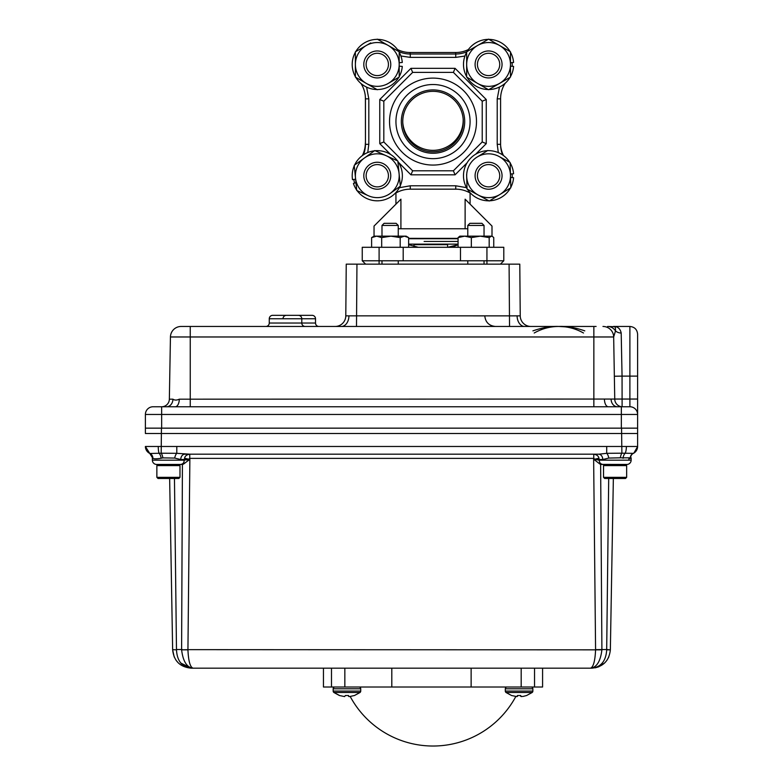 <?xml version="1.0" encoding="UTF-8"?>
<svg xmlns="http://www.w3.org/2000/svg" width="783" height="783" viewBox="0 0 783 783"><rect width="100%" height="100%" fill="white"/><g stroke="black" fill="none" stroke-linecap="round" stroke-linejoin="round"><path stroke-width="1.17" d="M395.944 193L395.944 204.157M491.998 236.182L491.998 226.062L465.122 199.185L465.122 228.753L400.916 228.753L400.916 199.185L374.039 226.062L374.039 236.182M470.084 193L470.084 204.157M400.916 228.753L398.253 228.753M379.099 247.291L379.099 260.778L362.245 260.778L362.245 247.291L503.792 247.291L503.792 260.778L486.938 260.778L486.938 264.145M467.784 228.753L465.122 228.753M500.415 264.145L503.792 260.778M460.482 247.291L460.482 260.778L486.938 260.778L486.938 247.291M460.482 260.778L403.196 260.778L403.196 247.291M379.099 264.145L379.099 260.778L403.196 260.778M365.612 264.145L362.245 260.778M433.019 165.066A43.476 43.476 0 0 0 476.495 121.59A43.476 43.476 0 0 0 433.019 78.114A43.476 43.476 0 0 0 389.543 121.59A43.476 43.476 0 0 0 433.019 165.066M433.019 170.792L453.396 170.792L482.22 141.968L482.22 101.203L453.396 72.388L412.641 72.388L383.817 101.203L383.817 141.968L412.641 170.792L433.019 170.792M470.084 121.59A37.075 37.075 0 0 0 433.019 84.515A37.075 37.075 0 0 0 395.944 121.59A37.075 37.075 0 0 0 433.019 158.655A37.075 37.075 0 0 0 470.084 121.59M464.701 121.59A31.682 31.682 0 0 0 433.019 89.908A31.682 31.682 0 0 0 401.336 121.59A31.682 31.682 0 0 0 433.019 153.262A31.682 31.682 0 0 0 464.701 121.59M463.272 121.59A30.253 30.253 0 0 0 433.019 91.337A30.253 30.253 0 0 0 402.765 121.59A30.253 30.253 0 0 0 433.019 151.843A30.253 30.253 0 0 0 463.272 121.59M392.655 48.017L399.173 51.766A28.648 28.648 0 0 0 410.272 54.017L455.755 54.017A28.648 28.648 0 0 0 466.668 51.854M512.248 66.31A23.588 23.588 0 0 0 512.013 62.601M410.272 185.786L410.272 189.163A28.648 28.648 0 0 0 394.759 193.724A28.648 28.648 0 0 1 410.272 189.163L455.755 189.163A28.648 28.648 0 0 1 470.789 193.421A28.648 28.648 0 0 0 455.755 189.163L455.755 185.786L410.272 185.786L399.31 187.724M497.215 144.326L500.591 144.326A28.648 28.648 0 0 0 502.637 154.965A28.648 28.648 0 0 1 500.591 144.326L500.591 98.844A28.648 28.648 0 0 1 505.25 83.174A28.648 28.648 0 0 0 500.591 98.844L497.215 98.844L497.215 144.326L498.311 152.616M486.997 200.761A23.588 23.588 0 0 0 488.905 200.82M510.447 187.998A25.085 25.085 0 0 1 489.639 200.791A23.588 23.588 0 0 0 493.045 200.409M512.248 177.594A23.588 23.588 0 0 0 512.013 173.885A23.588 23.588 0 0 1 512.248 177.232M368.813 98.844L365.446 98.844A28.648 28.648 0 0 0 361.002 83.517A28.648 28.648 0 0 1 365.446 98.844L365.446 144.326A28.648 28.648 0 0 1 363.459 154.809A28.648 28.648 0 0 0 365.446 144.326L368.813 144.326L368.813 98.844L366.601 87.138M353.887 179.454A23.588 23.588 0 0 0 354.533 183.134A23.588 23.588 0 0 1 353.887 179.454M379.412 200.732A23.588 23.588 0 0 1 375.713 200.761A23.588 23.588 0 0 0 379.412 200.732A25.085 25.085 0 0 1 357.126 190.661M380.117 200.663A23.588 23.588 0 0 0 381.752 200.409A23.588 23.588 0 0 1 380.117 200.663M383.817 102.309L383.817 101.203L412.641 72.388L410.958 68.336L379.765 99.529L379.765 143.641L390.609 154.476M455.07 68.336L453.396 72.388L482.22 101.203L486.263 99.529L455.07 68.336L410.958 68.336M482.22 140.862L482.22 141.968L453.396 170.792L455.07 174.834L467.05 162.864M413.737 170.792L412.641 170.792L383.817 141.968L379.765 143.641M412.641 170.792L410.958 174.834L455.07 174.834M398.537 162.414L410.958 174.834M383.817 101.203L379.765 99.529M475.702 154.202L486.263 143.641L482.22 141.968M486.263 143.641L486.263 99.529M463.164 119.085A30.253 30.253 0 0 1 434.183 150.316A30.253 30.253 0 0 1 402.775 122.598M365.446 142.829L365.407 97.346M365.358 142.829A28.648 28.648 0 0 1 362.372 155.563M365.348 96.436A28.648 28.648 0 0 1 365.358 97.346A28.648 28.648 0 0 0 365.348 96.436M410.184 54.017L410.184 52.52A28.648 28.648 0 0 1 397.451 49.535M410.184 52.52L455.677 52.52L455.677 54.017M512.16 63.824A23.588 23.588 0 0 0 512.092 62.591A23.588 23.588 0 0 1 512.16 63.824M468.41 49.535A28.648 28.648 0 0 1 455.677 52.52M503.489 155.563A28.648 28.648 0 0 1 500.601 145.246M512.16 175.108A23.588 23.588 0 0 0 512.092 173.885M444.49 149.582A31.682 31.682 0 0 1 424.866 150.727M418.21 247.291L408.628 244.678M447.827 247.291L458.075 244.707M458.075 244.746L451.791 247.281M447.612 247.291L447.612 244.678L413.992 244.678L413.992 245.51M408.628 244.139L458.075 244.139M424.122 241.438L458.075 241.438L424.122 241.438M408.628 238.355L458.075 238.375M408.628 238.737L458.075 238.737M355.756 162.864L355.384 163.52M355.384 187.949L355.756 188.595M388.437 175.735A11.158 11.158 0 0 1 377.289 186.883A11.158 11.158 0 0 1 366.131 175.735A11.158 11.158 0 0 1 377.289 164.577A11.158 11.158 0 0 1 388.437 175.735M366.473 61.691A11.158 11.158 0 0 1 380.039 53.636A11.158 11.158 0 0 1 388.094 67.201A11.158 11.158 0 0 1 374.538 75.256A11.158 11.158 0 0 1 366.473 61.691M383.112 40.05L383.836 40.236L383.112 40.05M353.045 70.881L353.25 71.596M499.73 175.735A11.158 11.158 0 0 1 488.572 186.883A11.158 11.158 0 0 1 477.424 175.735A11.158 11.158 0 0 1 488.572 164.577A11.158 11.158 0 0 1 499.73 175.735M488.21 200.82L488.915 200.83M510.105 188.595L510.477 187.979M510.477 163.52L510.134 162.884M499.73 64.441A11.158 11.158 0 0 1 488.572 75.599A11.158 11.158 0 0 1 477.424 64.441A11.158 11.158 0 0 1 488.572 53.293A11.158 11.158 0 0 1 499.73 64.441M510.438 174.012L513.579 173.767A25.085 25.085 0 0 0 510.134 162.923M510.536 177.457L513.579 177.702A25.085 25.085 0 0 1 510.81 187.343M488.886 200.81A25.085 25.085 0 0 1 467.402 189.183M467.011 188.546A25.085 25.085 0 0 1 466.335 164.127M466.697 163.471A25.085 25.085 0 0 1 487.506 150.669M488.259 150.649A25.085 25.085 0 0 1 509.743 162.277M355.619 179.18L352.516 179.669A25.085 25.085 0 0 1 354.278 165.742M355.962 182.674L353.436 183.496A25.085 25.085 0 0 0 356.696 190.054M380.137 200.654A25.085 25.085 0 0 0 399.986 186.403M400.289 185.728A25.085 25.085 0 0 0 397.881 161.415M397.441 160.809A25.085 25.085 0 0 0 375.184 150.737M374.44 150.816A25.085 25.085 0 0 0 354.591 165.056M399.193 66.173L402.286 66.408A25.085 25.085 0 0 1 399.213 76.626M398.831 77.282A25.085 25.085 0 0 1 377.7 89.526M376.946 89.526A25.085 25.085 0 0 1 355.776 77.341M355.394 76.695A25.085 25.085 0 0 1 355.365 52.265M355.736 51.609A25.085 25.085 0 0 1 376.877 39.365M377.621 39.365A25.085 25.085 0 0 1 398.801 51.551M399.173 52.197A25.085 25.085 0 0 1 402.286 62.474L399.193 62.718M510.477 62.718L513.579 62.474A25.085 25.085 0 0 0 510.477 52.226M510.477 66.173L513.579 66.408A25.085 25.085 0 0 1 510.477 76.656M510.105 77.311A25.085 25.085 0 0 1 488.944 89.526M488.201 89.526A25.085 25.085 0 0 1 467.04 77.311M466.668 76.656A25.085 25.085 0 0 1 466.668 52.226M467.04 51.58A25.085 25.085 0 0 1 488.201 39.365M488.944 39.365A25.085 25.085 0 0 1 510.105 51.58M502.05 175.363A13.477 13.477 0 0 0 488.201 162.257A13.477 13.477 0 0 0 475.095 176.106A13.477 13.477 0 0 0 488.944 189.212A13.477 13.477 0 0 0 502.05 175.363M510.614 180.276L510.819 187.773L489.267 201.016L467.02 188.977L466.678 176.332A21.904 21.904 0 0 0 478.149 194.996L489.267 201.016L500.043 194.39A21.904 21.904 0 0 1 478.149 194.996M469.213 190.161L467.02 188.977L466.727 178.132M510.819 187.773L500.043 194.39A21.904 21.904 0 0 0 510.467 175.128L510.819 187.773M466.629 174.521L466.678 176.332A21.904 21.904 0 0 1 477.101 157.07L487.878 150.444L477.101 157.07A21.904 21.904 0 0 1 498.996 156.463L510.125 162.482L510.33 170.028M498.996 156.463A21.904 21.904 0 0 1 510.467 175.128L510.125 162.482L498.996 156.463M390.697 174.403A13.477 13.477 0 0 0 375.957 162.316A13.477 13.477 0 0 0 363.87 177.066A13.477 13.477 0 0 0 378.62 189.143A13.477 13.477 0 0 0 390.697 174.403M355.492 177.898L354.239 165.311L364.516 157.931L354.239 165.311L355.492 177.898A21.904 21.904 0 0 0 368.264 195.691L356.735 190.484L355.492 177.898A21.904 21.904 0 0 1 386.313 155.768A21.904 21.904 0 0 1 399.085 173.572L400.338 186.158L390.061 193.528A21.904 21.904 0 0 1 368.264 195.691L356.735 190.484L356.49 188.028M399.438 177.154L400.338 186.158L388.583 194.585M372.767 152.01L374.793 150.561L397.833 160.985L399.085 173.572A21.904 21.904 0 0 1 390.061 193.528M364.516 157.931L374.793 150.561L386.313 155.768M395.572 159.957L397.833 160.985L399.085 173.572M502.05 64.441A13.477 13.477 0 0 0 488.572 50.964A13.477 13.477 0 0 0 475.095 64.441A13.477 13.477 0 0 0 488.572 77.928A13.477 13.477 0 0 0 502.05 64.441M510.477 77.096L499.525 83.419A21.904 21.904 0 0 1 477.62 83.419L466.668 77.096L466.668 64.441A21.904 21.904 0 0 0 477.62 83.419L488.572 89.742L510.477 77.096L510.477 64.441A21.904 21.904 0 0 1 499.525 83.419M490.726 88.499L488.572 89.742M508.324 50.552L510.477 51.795L510.477 64.441A21.904 21.904 0 0 0 499.525 45.473L510.477 51.795M477.62 45.473A21.904 21.904 0 0 0 466.668 64.441L466.668 51.795L488.572 39.15L499.525 45.473A21.904 21.904 0 0 0 477.62 45.473L488.572 39.15M466.668 51.795L466.668 77.096M390.766 64.421A13.477 13.477 0 0 0 377.269 50.964A13.477 13.477 0 0 0 363.801 64.46A13.477 13.477 0 0 0 377.308 77.928A13.477 13.477 0 0 0 390.766 64.421M357.557 78.359L355.394 77.126L355.384 64.48A21.904 21.904 0 0 0 366.356 83.429L355.394 77.126M377.318 89.742L366.356 83.429A21.904 21.904 0 0 0 388.27 83.399L386.665 84.329M399.203 74.591L399.213 77.057L388.27 83.399A21.904 21.904 0 0 0 399.193 64.412L399.213 77.057L389.875 82.469M370.741 42.918L366.307 45.492A21.904 21.904 0 0 0 355.384 64.48L355.365 51.825L366.307 45.492A21.904 21.904 0 0 1 388.211 45.453L399.173 51.766L399.173 54.252M377.249 39.15L388.211 45.453A21.904 21.904 0 0 1 399.193 64.412L399.173 51.766A28.648 28.648 0 0 0 410.272 54.017L410.272 57.384L455.755 57.384L464.945 56.043M460.355 236.163L459.601 236.319M471.337 247.291L471.337 237.601L464.701 236.163L467.784 236.163L467.784 225.445L484.041 225.445L481.917 223.321L469.898 223.321L467.784 225.445M407.591 236.985L404.87 236.163M464.701 236.163L458.075 237.601L459.866 236.163L491.46 236.163L489.179 237.601L480.253 236.163L471.337 237.601M491.46 236.163L492.478 236.466L491.46 236.163M493.75 247.291L493.75 237.601L492.478 236.466M489.179 247.291L489.179 237.601M458.075 247.291L458.075 237.601M487.124 236.163L484.041 236.163L484.041 225.445M390.942 236.163L404.41 236.163L400.191 237.601L390.942 236.163L381.683 237.601L376.652 236.163L390.531 236.163M404.41 236.163L406.171 236.163L408.628 237.601L404.41 236.163M408.628 247.291L408.628 237.601M400.191 247.291L400.191 237.601M381.683 247.291L381.683 237.601M376.652 236.163L371.612 237.601L374.068 236.163L376.652 236.163M371.612 247.291L371.612 237.601M398.253 225.445L396.129 223.321L384.11 223.321L381.987 225.445L398.253 225.445L398.253 236.163M158.019 478.491L156.864 477.336L179.982 477.336L178.827 478.491L158.019 478.491L156.864 477.336L156.864 465.601L158.019 464.446L156.659 464.446L180.198 464.446L156.659 464.446A4.277 4.277 0 0 1 152.372 460.169L152.372 458.065L152.871 458.349A5.354 5.148 114.4 0 0 149.915 453.484L161.181 453.22A5.354 1.84 -99.5 0 1 162.844 457.889L161.112 458.251C156.933 458.965 154.192 458.995 152.881 458.358L145.393 446.506M180.198 464.446A4.277 4.277 0 0 0 183.839 462.41L184.416 459.523L189.868 459.19L187.94 649.655L181.607 649.841C183.016 661.341 186.814 667.449 193.01 668.183L590.499 668.183C593.387 667.106 595.08 660.989 595.579 649.841L601.902 649.841L600.63 464.378L626.86 464.446L603.321 464.446A4.277 4.277 0 0 1 599.67 462.41L599.093 460.169L594.835 459.337L599.103 459.523L599.093 460.169L631.137 460.169L631.137 457.84L620.361 457.82A5.354 1.742 98.5 0 1 621.888 453.191L633.359 453.357A5.354 5.138 -114.4 0 0 630.599 458.133M603.321 464.446L604.691 464.446L603.536 465.601L626.645 465.601L625.49 464.446L626.86 464.446A4.277 4.277 0 0 0 631.137 460.169M515.811 696.518A93.989 93.989 0 0 1 350.216 696.518M339.577 695.51L333.871 692.485L360.023 692.485L354.484 695.51L349.443 696.586L348.641 696.43L348.543 695.51L345.352 695.51L344.628 696.586L339.411 695.51L333.871 692.485A1.772 1.772 90 0 1 333.166 691.076L333.166 688.786A1.772 1.772 90 0 1 334.938 687.014M360.023 692.485A1.772 1.772 -90 0 0 360.728 691.076L360.728 688.786A1.772 1.772 -90 0 0 358.957 687.014M517.387 696.43L517.494 695.51L516.77 696.586L511.553 695.51L506.014 692.485A1.772 1.772 90 0 1 505.309 691.076L505.309 688.786A1.772 1.772 90 0 1 507.081 687.014M506.014 692.485L532.166 692.485A1.772 1.772 -90 0 0 532.871 691.076L532.871 688.786A1.772 1.772 -90 0 0 531.099 687.014M315.52 318.759L301.788 318.759A3.426 3.426 0 0 0 298.362 315.334L312.094 315.334A3.426 3.426 0 0 1 315.52 318.759L315.52 323.036A3.426 3.426 0 0 0 318.945 326.462M282.996 318.759A3.426 3.426 0 0 1 286.412 315.334M269.264 323.036L301.788 323.036L301.788 318.759L269.264 318.759L269.264 323.036A3.426 3.426 0 0 1 265.838 326.462M315.52 323.036L301.788 323.036A3.426 3.426 0 0 0 305.213 326.462M298.362 315.334L272.69 315.334A3.426 3.426 0 0 0 269.264 318.759M156.864 465.601L179.982 465.601L178.827 464.446L182.419 464.446L178.827 464.446M179.982 477.336L179.982 465.601M625.49 478.491L626.645 477.336L625.49 478.491L604.691 478.491L603.536 477.336L626.645 477.336L626.645 465.601M603.536 477.336L603.536 465.601M344.843 687.014L344.843 668.183L391.803 668.183L391.803 687.014L323.448 687.014L323.448 668.183L193.43 668.183M505.309 691.076L532.871 691.076L532.871 688.786L505.309 688.786M523.161 696.41L526.626 695.51L532.166 692.485L526.626 695.51M145.393 433.508L637.607 433.508L637.607 414.461A7.703 7.703 0 0 0 629.894 406.759L153.106 406.759A7.703 7.703 0 0 0 145.393 414.461L145.393 432.774M584.793 330.866C575.192 327.558 566.54 326.1 558.847 326.462C567.489 326.442 575.711 328.625 583.501 333.01M596.108 326.462L181.147 326.462A10.698 10.698 0 0 0 170.44 336.974L169.353 399.183L172.935 399.183C174.648 400.358 176.772 400.358 179.297 399.183L629.894 399.046L629.894 406.759L622.456 406.759A7.703 7.703 0 0 1 614.753 399.183L613.666 336.974L615.497 330.866A7.703 6.685 179 0 0 621.193 333.01L622.054 376.114L614.352 376.241M622.113 406.759L622.054 376.114L629.894 376.114L629.894 399.046L637.607 399.046L637.607 334.165L637.607 376.114L629.894 376.114L629.894 326.462C634.573 326.922 637.147 329.486 637.607 334.165M534.202 333.01C541.993 328.625 550.214 326.442 558.847 326.462C551.144 326.1 542.492 327.568 532.91 330.866M613.666 336.974A10.698 10.698 0 0 0 602.969 326.462A10.698 10.698 0 0 1 613.666 336.974L170.44 336.974L169.353 399.183A7.703 7.703 0 0 1 161.65 406.759L161.66 414.461L145.393 414.461M614.352 326.687L607.598 326.462A10.698 9.768 -90 0 1 615.497 330.866C615.663 327.558 614.988 326.1 613.49 326.462C617.679 326.442 620.244 328.625 621.193 333.01L621.545 350.725M617.454 406.759A7.703 6.352 90 0 1 611.102 399.183M604.437 399.183A7.703 3.895 -90 0 0 608.332 406.759L608.068 406.759M175.402 406.759L175.265 406.759A7.703 4.042 90 0 0 179.297 399.183M172.935 399.183A7.703 6.381 -90 0 1 166.554 406.759M629.894 406.759A7.703 7.703 0 0 1 637.607 414.461L637.607 399.046M637.607 428.154L145.393 428.154M149.915 453.484A7.703 7.703 0 0 1 145.393 446.476L176.792 446.476L176.792 453.318L189.711 454.179L184.504 454.179M599.015 454.179L606.717 453.318L606.717 446.476L637.607 446.476L637.607 433.508M621.555 428.154L621.888 453.191L606.717 453.318A5.354 2.046 -102.4 0 1 608.812 458.065L602.753 459.523L599.103 459.523L598.936 458.231L594.806 459.19L593.759 458.378L189.75 458.378L188.713 459.19L184.573 458.231C184.945 456.058 186.667 454.708 189.75 454.179L189.75 458.378M620.361 457.82L608.812 458.065M593.808 454.179L598.643 454.179A5.354 4.111 -90 0 1 602.753 459.523M523.034 696.43L520.793 696.43L520.685 695.51L520.764 696.41L520.685 695.51L520.764 696.41L520.685 695.51L520.764 696.41L520.685 695.51L517.494 695.51L517.416 696.41L517.494 695.51M520.793 696.43L521.586 696.586M348.621 696.41L348.543 695.51L348.621 696.41M391.803 687.014L520.255 687.014M521.184 687.014L471.131 687.014L471.131 668.183L521.184 668.183L521.184 687.014L534.535 687.014L534.535 668.183L534.535 687.014L542.59 687.014L542.59 668.183L590.079 668.183M331.493 687.014L331.493 668.183L323.448 668.183M633.359 453.357L633.359 453.357A7.703 7.703 -0 0 0 637.607 446.476M604.691 464.446L601.099 464.446L604.691 464.446M176.478 649.841L172.642 649.655L176.478 649.841C177.105 660.999 182.048 667.116 191.297 668.183C180.08 667.126 173.865 661.009 172.642 649.841L174.208 657.006M175.96 660.147L178.279 662.888M182.419 464.446L181.607 649.518L176.478 649.518L174.462 478.491M169.647 478.491L172.642 649.841M180.756 663.044L191.297 668.183L193.01 668.183C190.122 667.106 188.429 660.989 187.94 649.841L181.607 649.841M592.271 668.163L591.703 668.183C601.001 667.136 605.993 661.028 606.688 649.841L608.704 478.491L606.688 649.518L610.358 649.841C609.145 660.999 602.92 667.116 591.703 668.183L590.499 668.183C596.695 667.449 600.492 661.341 601.902 649.841M602.107 464.27L599.69 463.888L593.641 459.19L595.579 649.841L187.94 649.655M599.69 463.888L600.63 464.378M594.865 460.198L594.835 459.69M599.749 463.928L602.205 464.299M606.688 649.841L610.358 649.841L613.353 478.491M630.452 458.231L628.778 459.063M181.313 464.299L183.76 463.928M188.566 460.433L188.331 459.699M184.886 459.983L188.683 459.69L188.644 460.198L183.819 463.888L181.402 464.27M181.803 649.518L183.457 649.861M595.178 667.85L598.682 666.822M598.77 666.793L604.711 662.898M607.109 660.049L608.831 656.917M184.573 458.231L184.416 459.523L180.756 459.523L174.697 458.065A5.354 2.046 102.4 0 1 176.792 453.318L161.181 453.22L161.445 428.154M180.756 459.523A5.354 4.111 90 0 1 184.866 454.179L598.643 454.179M174.697 458.065L162.844 457.889M149.837 453.445L149.837 453.445A5.354 5.187 -64.9 0 1 152.783 458.29M189.868 459.19L188.644 460.198M182.879 464.378L183.819 463.888M593.641 459.19L594.835 459.337M598.936 458.231C598.564 456.058 596.842 454.708 593.759 454.179L593.759 458.378M623.053 458.3A5.354 2.643 96.5 0 1 625.03 453.455A7.703 2.31 -90 0 0 626.371 446.476M158.264 446.476A7.703 1.527 90 0 0 159.125 453.426A5.354 2.418 -98.2 0 1 161.112 458.251M630.266 458.3A5.354 5.031 -107 0 1 633.075 453.455A7.703 7.654 -90 0 0 637.489 446.476L637.577 446.476M621.996 372.962L621.956 371.093M621.937 369.968L621.643 355.668M619.451 328.919L618.511 328.077M335.095 326.462A10.698 10.698 0 0 0 345.792 315.852L519.423 315.862M520.235 315.852A10.698 10.698 0 0 0 530.933 326.462A10.698 10.698 0 0 1 520.235 315.852L519.785 264.145L346.243 264.145L345.792 315.852L346.615 315.862M455.755 54.017L455.755 57.384M466.502 187.646L455.755 185.786M499.476 87.03L497.215 98.844M400.896 55.985L410.272 57.384M367.746 152.538L368.813 144.326M184.416 460.169L152.372 460.169M333.166 691.076L360.728 691.076M333.166 688.786L360.728 688.786M176.048 446.476L607.461 446.476M190.249 326.462L190.249 406.759M593.857 326.462L593.857 406.759M622.456 406.759A7.703 7.703 0 0 1 614.753 399.183M637.607 414.461L621.34 414.461L621.34 406.759M621.34 428.154L621.34 414.461L161.66 414.461L161.66 428.154M595.569 649.655L606.688 649.518M348.934 315.892A10.698 7.566 -90 0 1 341.368 326.462M509.537 326.462L509.087 264.145M524.669 326.462A10.698 7.566 90 0 1 517.103 315.892M356.5 326.462L356.95 264.145M398.253 264.145L398.253 260.778M381.987 264.145L381.987 260.778M381.987 236.163L381.987 225.445M467.784 264.145L467.784 260.778M484.041 264.145L484.041 260.778M558.847 326.462L564.866 326.824M633.79 453.22L637.607 446.574L633.79 453.22M613.49 326.462L629.894 326.462M484.785 315.872C485.48 322.312 489.042 325.836 495.492 326.462"/></g></svg>
